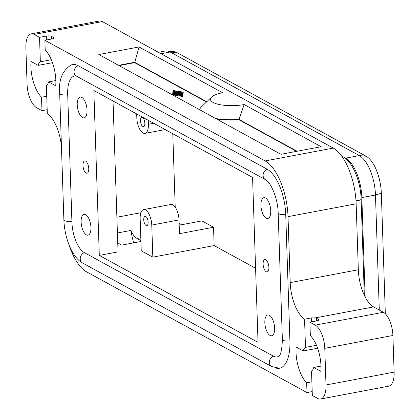 <?xml version="1.0" encoding="UTF-8"?>
<svg xmlns="http://www.w3.org/2000/svg" width="420" height="420" viewBox="0 0 420 420"><rect width="100%" height="100%" fill="white"/><g stroke="black" fill="none" stroke-linecap="round" stroke-linejoin="round"><path stroke-width="0.63" d="M316.643 320.922L316.554 318.308L318.339 319.289A3.848 1.16 -1.9 0 1 318.78 319.804A3.848 1.16 -1.9 0 1 318.602 320.166A3.848 1.16 -1.9 0 1 316.717 320.906L309.902 322.193L315.252 325.122A19.236 8.342 79.3 0 1 321.741 333.942A19.236 8.342 79.3 0 1 324.781 348.332L325.994 384.983A19.236 8.342 79.3 0 1 323.815 396.512A19.236 8.342 79.3 0 1 320.644 399L388.773 386.153A19.236 8.342 -100.7 0 0 391.944 383.665A19.236 8.342 -100.7 0 0 394.123 372.136L392.91 335.486A19.236 8.342 -100.7 0 0 389.87 321.095A19.236 8.342 -100.7 0 0 383.381 312.275L373.574 306.905A30.776 13.346 79.3 0 1 363.2 292.787A30.776 13.346 79.3 0 1 358.334 269.766L356.144 203.794A46.163 20.018 -100.7 0 0 348.847 169.26A46.163 20.018 -100.7 0 0 333.286 148.092L102.312 21.578A19.236 8.342 -100.7 0 0 99.356 21L31.227 33.847A19.236 8.342 79.3 0 1 34.183 34.424L39.538 37.354L46.347 36.068L46.478 39.984M316.554 318.308A3.848 1.16 -1.9 0 0 315.21 317.909L311.362 317.919L311.498 321.888M51.623 39.013L51.539 36.404L53.319 37.38A3.848 1.16 -1.9 0 1 53.76 37.895A3.848 1.16 -1.9 0 1 53.587 38.262A3.848 1.16 -1.9 0 1 51.697 39.002L44.888 40.283L265.156 160.939A46.163 20.018 79.3 0 1 280.718 182.107A46.163 20.018 79.3 0 1 288.015 216.641L290.204 282.613A30.776 13.346 -100.7 0 0 295.071 305.634A30.776 13.346 -100.7 0 0 304.553 319.205L311.362 317.919M268.894 267.341A6.232 2.704 79.3 0 1 267.157 271.882A6.232 2.704 79.3 0 1 263.114 264.175A6.232 2.704 79.3 0 1 264.852 259.634A6.232 2.704 79.3 0 1 268.894 267.341M274.638 328.062A10.579 4.589 79.3 0 1 271.693 335.774A10.579 4.589 79.3 0 1 264.831 322.691A10.579 4.589 79.3 0 1 267.771 314.979A10.579 4.589 79.3 0 1 274.638 328.062M270.748 210.782A10.579 4.589 79.3 0 1 267.803 218.489A10.579 4.589 79.3 0 1 260.935 205.406A10.579 4.589 79.3 0 1 263.881 197.699A10.579 4.589 79.3 0 1 270.748 210.782M320.644 399A19.236 8.342 79.3 0 1 317.688 398.423L312.338 395.493L311.524 371.033A12.311 5.339 79.3 0 0 313.73 367.469L320.99 366.098M67.704 94.742A5.77 1.743 -1.9 0 1 59.682 93.392C58.474 80.147 62.281 70.686 71.101 65.011A37.427 16.233 79.3 0 1 71.348 64.916A36.545 15.85 79.3 0 1 72.508 64.591A36.545 15.85 79.3 0 1 78.125 65.688L267.183 169.244A36.545 15.85 79.3 0 1 274.155 176.006A37.427 16.233 79.3 0 1 285.721 214.484L289.916 340.93A37.427 16.233 79.3 0 1 280.523 367.931A36.545 15.85 79.3 0 1 279.363 368.256A36.545 15.85 79.3 0 1 276.554 368.219M61.446 146.659A30.776 13.346 -100.7 0 0 56.8 127.213A30.776 13.346 -100.7 0 0 47.318 113.642L46.384 85.465A12.311 5.339 79.3 0 0 48.589 81.895L55.849 80.53M47.187 109.673L41.968 110.654L36.619 107.725A19.236 8.342 79.3 0 1 30.13 98.905A19.236 8.342 79.3 0 1 27.09 84.514L25.877 47.864A19.236 8.342 79.3 0 1 28.056 36.335A19.236 8.342 79.3 0 1 31.227 33.847M312.207 391.577L306.983 392.564L86.714 271.908A46.163 20.018 79.3 0 1 71.153 250.74A46.163 20.018 79.3 0 1 68.743 244.115M82.976 165.506A6.232 2.704 79.3 0 1 84.714 160.965A6.232 2.704 79.3 0 1 88.757 168.672A6.232 2.704 79.3 0 1 87.019 173.213A6.232 2.704 79.3 0 1 82.976 165.506M77.233 104.785A10.579 4.589 79.3 0 1 80.178 97.073A10.579 4.589 79.3 0 1 87.04 110.156A10.579 4.589 79.3 0 1 84.1 117.868A10.579 4.589 79.3 0 1 77.233 104.785M81.123 222.065A10.579 4.589 79.3 0 1 84.068 214.358A10.579 4.589 79.3 0 1 90.935 227.441A10.579 4.589 79.3 0 1 87.99 235.148A10.579 4.589 79.3 0 1 81.123 222.065M148.129 222.18A4.73 2.053 79.3 0 1 146.811 225.629A4.73 2.053 79.3 0 1 143.74 219.781A4.73 2.053 79.3 0 1 145.058 216.332A4.73 2.053 79.3 0 1 148.129 222.18M144.847 123.223A4.73 2.053 79.3 0 1 143.53 126.672A4.73 2.053 79.3 0 1 140.459 120.823A4.73 2.053 79.3 0 1 141.776 117.374A4.73 2.053 79.3 0 1 144.847 123.223M51.539 36.404A3.848 1.16 -1.9 0 0 49.282 35.899A3.848 1.16 -1.9 0 0 46.347 36.068M180.416 224.963A19.236 8.342 79.3 0 1 179.104 222.584M117.411 232.99L130.888 230.449A19.236 8.342 -100.7 0 0 137.025 238.45L140.894 240.571M179.272 94.133L178.033 94.369L179.975 94.747L176.836 94.395L182.054 93.534L181.939 94.385L181.141 94.406L181.225 93.765L179.986 94.001L180.957 94.563L180.201 94.642L179.272 94.133L179.287 94.573M182.054 93.545L181.965 95.12L181.162 95.135L181.141 94.411M181.141 94.521L180.936 95.356M180.915 94.621L180.983 95.298M174.521 92.295L174.153 92.09L177.518 91.655L174.521 92.295L174.531 92.568M182.868 92.227L182.416 95.592L173.045 94.08L173.497 90.71L182.868 92.227M175.712 91.796L173.523 91.445L173.166 94.096M173.523 91.445L173.497 90.71M182.774 92.941L180.658 92.594M183.278 92.148L182.789 95.797L172.636 94.154L173.124 90.505L183.278 92.148L182.789 95.797M182.81 96.532L172.662 94.889L172.636 94.154M178.495 91.817L178.868 92.022L174.652 92.815L174.51 93.87L173.712 93.891L174.074 92.652L178.495 91.817M175.434 93.408L174.678 93.55L174.652 92.815M174.678 93.55L174.573 94.327M175.639 92.904L180.054 92.069L180.642 92.159L179.891 92.789L182.128 92.972L175.859 94.232L175.487 94.028L180.59 93.067L178.81 92.993L179.477 92.453L175.639 92.904M178.82 93.398L178.81 92.993M178.82 93.314L175.66 93.639M244.172 104.549A23.273 7.035 178.1 0 1 218.584 104.375A23.273 7.035 178.1 0 1 211.591 97.078A23.273 7.035 178.1 0 1 222.595 92.731L139.036 46.956L98.842 54.537L280.959 154.292L321.153 146.716L244.172 104.549L238.912 119.732A34.429 10.405 178.1 0 1 216.657 119.07M139.036 46.956L134.694 62.648L206.509 101.987M134.694 62.648L119.039 65.604M238.912 119.732L296.615 151.342M215.733 118.566A34.429 10.405 -1.9 0 0 238.896 119.369L297.103 151.247M211.591 97.078L201.332 106.985A34.429 10.405 -1.9 0 0 199.7 109.783M118.535 65.326L134.684 62.281L206.745 101.755M133.691 242.86A53.86 23.357 79.3 0 1 130.888 230.449M140.926 241.495L121.716 245.117L117.742 242.939M175.229 207.191A19.236 8.342 79.3 0 1 175.187 206.252L172.783 133.728M71.348 64.916L72.581 64.58M75.925 75.868A25.006 10.847 -100.7 0 0 74.645 75.936A25.006 10.847 -100.7 0 0 67.688 94.159L71.941 222.432A25.006 10.847 -100.7 0 0 84.326 252.609L273.383 356.165A25.006 10.847 -100.7 0 0 277.226 356.911A25.006 10.847 -100.7 0 0 278.933 356.239M44.888 40.283L45.208 50.043A26.927 11.676 79.3 0 1 55.745 85.817L48.589 81.895M306.983 392.564L306.663 382.804A26.927 11.676 79.3 0 1 296.126 347.03L303.282 350.952A12.311 5.339 79.3 0 1 305.487 347.382L304.553 319.205M46.741 96.248L41.522 97.23A26.927 11.676 79.3 0 1 30.991 61.462L38.141 65.378L52.484 62.675M38.141 65.378A12.311 5.339 79.3 0 1 40.346 61.813L39.538 37.354M51.345 59.74L40.346 61.813M41.968 110.654L41.522 97.23M379.286 310.028L375.469 195.022A32.702 14.18 -100.7 0 0 359.279 155.568L170.221 52.012A32.702 14.18 -100.7 0 0 167.044 50.962A32.702 14.18 -100.7 0 0 165.197 51.03L158.419 52.306M167.044 50.962L174.122 51.707A30.639 13.288 79.3 0 1 177.098 52.689L366.156 156.245A30.639 13.288 79.3 0 1 381.329 193.216L385.329 313.766M148.286 120.314L148.417 124.283A12.506 5.423 79.3 0 1 144.937 133.392A12.506 5.423 79.3 0 1 136.826 117.931L136.694 113.962M151.762 225.073L152.828 257.14L214.142 245.579L213.533 227.252L179.471 233.678L179.015 219.933A12.506 5.423 -100.7 0 0 170.903 204.472L143.651 209.612A12.506 5.423 79.3 0 1 151.762 225.073L179.015 219.933M152.828 257.14L141.236 250.793L140.17 218.72A12.506 5.423 79.3 0 1 143.651 209.612M179.188 225.194L201.941 220.904L213.533 227.252M99.304 255.413L258.038 342.363L252.567 177.434L93.833 90.484L99.304 255.413L118.041 251.879L113.033 101.005M255.581 268.275L214.142 245.579M279.442 368.24L271.645 366.56A5.77 4.898 -61.3 0 1 269.399 361.19A5.77 4.898 -61.3 0 1 273.467 356.207M311.881 381.817L306.663 382.804M303.282 350.952L317.625 348.243M309.902 322.193L310.349 335.617A26.927 11.676 79.3 0 1 320.88 371.385L313.73 367.469M305.487 347.382L316.486 345.308M341.565 155.899L345.649 158.135A32.702 14.18 79.3 0 1 361.846 197.594L365.143 296.977M364.319 295.323L361.127 199.07A4.809 1.454 178.1 0 1 358.549 200.45A4.809 1.454 178.1 0 1 355.992 200.686M361.127 199.07C360.691 181.33 352.501 161.474 342.914 156.713A4.809 4.085 118.7 0 0 341.891 156.345M315.21 317.909L373.574 306.905M288.015 216.641L356.144 203.794M324.781 348.332L392.91 335.486M289.916 340.93A5.77 1.743 178.1 0 1 282.361 339.512L278.166 213.071C278.056 199.274 271.142 182.522 265.44 179.639L76.388 76.088A5.77 4.898 118.7 0 1 74.141 70.718A5.77 4.898 118.7 0 1 78.209 65.735M285.721 214.484A5.77 1.743 178.1 0 1 278.166 213.071M34.183 34.424L102.312 21.578M53.319 37.38L53.356 38.441M59.682 93.392L63.877 219.839A5.77 1.743 -1.9 0 0 71.899 221.188M137.025 238.45L140.8 237.741M181.965 95.12L181.939 94.385M180.222 95.24L180.201 94.642M177.314 92.043L177.303 91.77M178.873 92.295L178.868 92.022M174.526 94.316L174.51 93.87M173.722 94.185L173.712 93.896L173.717 94.185M180.632 92.82L180.616 92.206M181.923 93.45L181.912 93.088M175.87 94.537L175.859 94.232M176.033 93.844L176.006 93.109M333.286 148.092L265.156 160.939M175.187 206.252L174.594 206.362M140.9 212.714L116.891 217.24M63.877 219.839C64.433 237.778 72.245 257.602 82.588 263.004A5.77 4.898 -61.3 0 1 80.341 257.633A5.77 4.898 -61.3 0 1 84.41 252.656M161.038 53.744L170.221 52.012L177.098 52.689M148.417 124.283L153.709 123.286M267.267 169.291A5.77 4.898 118.7 0 0 263.198 174.274A5.77 4.898 118.7 0 0 265.44 179.639M318.339 319.289L318.376 320.344M345.649 158.135L359.279 155.568L366.156 156.245M361.846 197.594L375.469 195.022L381.329 193.216M394.123 372.136L325.994 384.983M383.381 312.275L315.252 325.122M358.334 269.766L290.204 282.613M282.361 339.512C281.689 359.856 277.247 356.097 278.224 356.78L278.003 356.764M76.388 76.088L75.154 75.836M179.991 95.204L179.975 94.747M176.841 94.694L176.836 94.395M182.075 94.269L182.054 93.534M181.162 95.135L181.141 94.406M173.953 92.689L173.938 92.206M177.529 92.001L177.518 91.655M179.093 92.253L179.078 91.907M180.663 92.82L180.642 92.159M182.154 93.707L182.128 92.972M175.282 94.437L175.271 94.143M175.445 93.755L175.423 93.02M75.569 75.758L74.645 75.936M144.937 133.392L165.197 129.575M342.914 156.713L341.659 156.03M82.588 263.004L271.645 366.56M278.423 356.685L277.226 356.911"/></g></svg>
